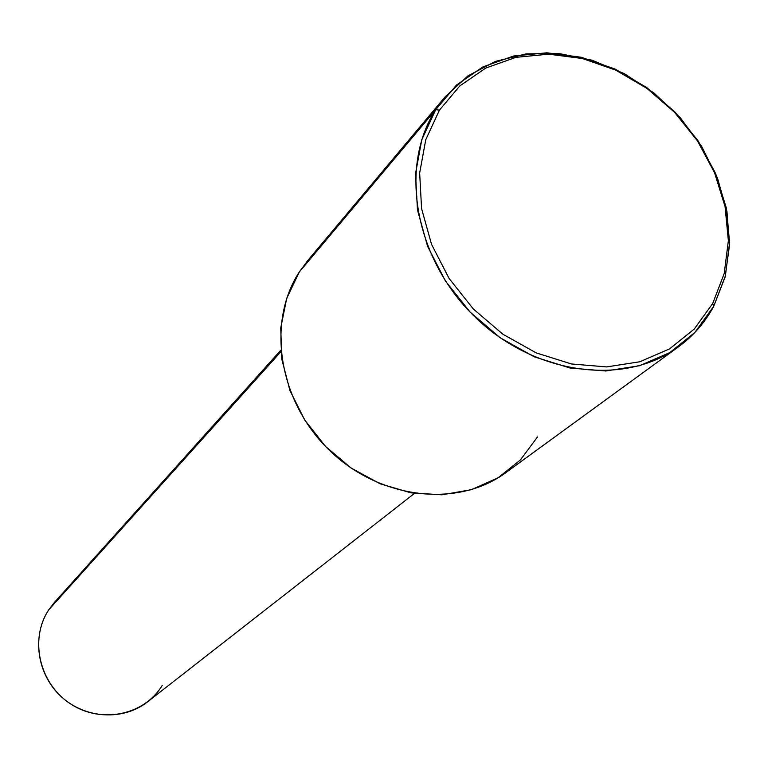 <?xml version="1.0" encoding="UTF-8"?>
<svg xmlns="http://www.w3.org/2000/svg" width="768" height="768" viewBox="0 0 768 768"><rect width="100%" height="100%" fill="white"/><g stroke="black" fill="none" stroke-linecap="round" stroke-linejoin="round"><path stroke-width="1.15" d="M414.451 493.421L147.504 701.885C123.254 721.056 84.97 718.867 60.989 696.403C36.835 674.131 31.584 635.808 48.691 609.898L280.906 351.715L48.691 609.898L54.518 602.304L280.771 350.256M48.691 609.898C29.242 639.082 39.197 683.491 70.224 703.67C100.973 724.291 144.23 715.315 162.192 685.459M678.538 346.79C693.264 335.962 704.986 322.493 713.693 306.374L725.107 277.008L729.552 244.867L726.941 211.43L717.494 178.157L701.683 146.467L680.227 117.696L654.048 93.062L624.259 73.613L592.099 60.221L558.941 53.51L526.224 53.866L495.418 61.402L467.942 75.898L445.142 96.826L435.715 109.69L299.347 271.939L435.715 109.69C398.669 166.752 414.768 258.749 474.624 316.627C534.086 374.918 624.538 386.928 678.538 346.79L505.805 472.656C457.757 508.282 379.632 499.354 329.318 450.221C278.669 401.453 266.256 322.378 299.347 271.939L286.733 298.33L280.742 327.917L281.798 359.165L289.91 390.442L304.733 420.058L325.498 446.39L351.072 468.019L380.074 483.773L410.918 492.835L441.946 494.813L471.504 489.667L498.106 477.802L520.426 459.917L537.437 437.021M712.704 303.494L694.243 329.059L669.6 348.854L639.917 361.747L606.643 366.922L571.469 363.965L536.256 352.915L502.934 334.262L473.328 308.995L449.098 278.467L431.539 244.358L421.574 208.57L419.654 173.04L425.77 139.661L439.45 110.122L459.859 85.882L485.818 68.035L515.952 57.341L548.707 54.173L582.499 58.541L615.744 70.147L646.896 88.358L674.554 112.301L697.469 140.88L714.576 172.781L725.059 206.563L728.362 240.682L724.214 273.523L712.704 303.494L713.693 306.374L694.915 332.4L669.859 352.56L639.658 365.702L605.798 370.992L569.99 368.006L534.154 356.774L500.237 337.805L470.102 312.086L445.44 281.011L427.574 246.298L417.456 209.875L415.526 173.712L421.766 139.738L435.715 109.69L439.45 110.122L425.77 139.661L419.654 173.04L421.574 208.57L431.539 244.358L449.098 278.467L473.328 308.995L502.934 334.262L536.256 352.915L571.469 363.965L606.643 366.922L639.917 361.747L669.6 348.854L694.243 329.059L712.704 303.494L724.214 273.523L728.362 240.682L725.059 206.563L714.576 172.781L697.469 140.88L674.554 112.301L646.896 88.358L615.744 70.147L582.499 58.541L548.707 54.173L515.952 57.341L485.818 68.035L459.859 85.882L439.45 110.122L435.715 109.69L456.499 85.037L482.928 66.893L513.59 56.026L546.922 52.81L581.29 57.264L615.082 69.062L646.762 87.581L674.88 111.926L698.179 140.976L715.574 173.414L726.24 207.763L729.6 242.467L725.395 275.875L713.693 306.374L712.704 303.494M299.347 271.939L307.747 260.534L445.142 96.826"/></g></svg>
